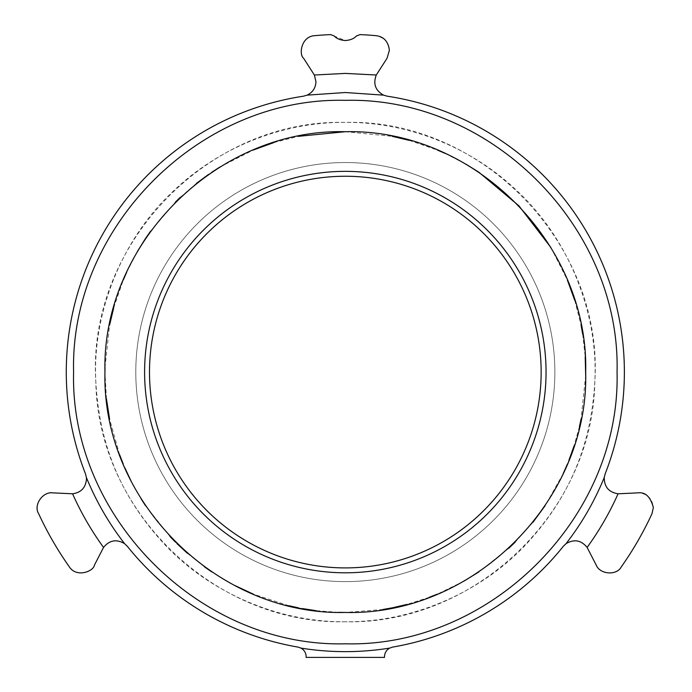 <?xml version="1.0" encoding="UTF-8"?>
<svg xmlns="http://www.w3.org/2000/svg" width="692" height="692" viewBox="0 0 692 692"><rect width="100%" height="100%" fill="white"/><g stroke="black" fill="none" stroke-linecap="round" stroke-linejoin="round"><path stroke-width="0.52" stroke-dasharray="3.46 2.59" d="M345.325 621.762C215.394 624.919 97.667 511.613 95.825 381.681C86.82 244.977 208.396 118.652 345.325 122.397C399.509 121.818 465.976 141.998 517.426 191.191C569.767 239.813 598.381 314.618 594.817 381.681C591.003 449.298 566.904 499.788 527.408 542.917C486.286 588.001 418.219 622.29 345.325 621.762C272.432 622.29 204.365 588.01 163.234 542.917C123.747 499.788 99.639 449.298 95.825 381.681C92.27 314.618 120.875 239.813 173.225 191.191C224.666 141.998 291.142 121.818 345.325 122.397C482.246 118.652 603.831 244.977 594.817 381.681C592.983 511.613 475.257 624.919 345.325 621.762M376.292 75.013L387.027 58.301L389.388 50.308C389.146 42.662 384.691 37.792 376.033 35.681A337.791 337.791 0 0 0 359.987 34.609L356.354 36.01C354.114 38.614 350.437 40.127 345.325 40.551L330.664 34.609A337.791 337.791 0 0 0 314.618 35.681C304.592 35.309 297.3 50.265 303.624 58.301L314.358 75.013L345.325 73.404L376.292 75.013C372.953 83.801 375.375 90.514 383.558 95.141L345.325 92.52L307.092 95.141L303.468 96.188A279.058 279.058 0 0 0 85.462 473.778L86.474 479.132C85.713 487.687 81.076 492.574 72.574 493.794L52.73 492.86C46.771 490.412 32.671 501.847 38.64 513.68A337.791 337.791 0 0 0 69.356 566.869C74.035 575.735 90.635 574.576 94.432 565.087L103.54 547.433C91.353 530.626 81.033 512.746 72.574 493.794M604.272 477.437C604.194 486.839 608.796 492.289 618.077 493.794L637.92 492.86C647.063 493.396 652.21 498.283 653.36 507.521L652.002 513.68A337.791 337.791 0 0 1 621.295 566.869C614.029 577.958 597.084 571.462 596.219 565.087L587.11 547.433C581.168 540.149 574.144 538.886 566.039 543.661C581.816 523.334 594.558 501.259 604.272 477.437L605.189 473.778A279.058 279.058 0 0 0 387.183 96.188L383.558 95.141M307.092 95.141C312.723 92.408 315.682 87.91 315.95 81.665L314.358 75.013M73.594 372.08C69.849 226.881 200.126 96.603 345.325 100.349C490.524 96.603 620.802 226.881 617.056 372.08C620.802 517.279 490.524 647.556 345.325 643.811C200.126 647.556 69.849 517.279 73.594 372.08M338.276 612.342L316.071 610.664M302.274 608.562L298.425 607.827M288.798 605.708L253.341 594.151M233.948 585.086L211.769 571.929M204.4 566.8L187.489 553.366M177.083 543.748L175.361 542.044M170.068 536.585L145.502 505.679M141.177 498.967L131.143 481.191M124.811 467.731L123.228 463.995M119.63 454.782L109.587 419.049M106.456 398.903L104.959 372.08M105.002 367.513L109.578 325.162M113.713 307.784L123.271 280.061M126.662 272.267L137.327 251.603M145.112 239.077L145.467 238.541M150.527 231.266L175.361 202.116M180.352 197.263L196.433 183.38M208.577 174.401L211.839 172.187M219.926 167.014L253.341 150.008M273.911 142.561L298.529 136.315M135.788 372.08A209.538 209.538 0 0 0 345.325 581.617A209.538 209.538 0 0 0 554.863 372.08A209.538 209.538 0 0 0 345.325 162.542A209.538 209.538 0 0 0 135.788 372.08A209.538 209.538 0 0 0 345.325 581.617A209.538 209.538 0 0 0 554.863 372.08A209.538 209.538 0 0 0 345.325 162.542A209.538 209.538 0 0 0 135.788 372.08M345.325 171.356A200.723 200.723 0 0 0 144.602 372.08A200.723 200.723 0 0 0 345.325 572.803A200.723 200.723 0 0 0 546.049 372.08A200.723 200.723 0 0 0 345.325 171.356M345.325 176.252A195.827 195.827 0 0 0 149.498 372.08A195.827 195.827 0 0 0 345.325 567.907A195.827 195.827 0 0 0 541.153 372.08A195.827 195.827 0 0 0 345.325 176.252M144.602 372.08A200.723 200.723 0 0 0 345.325 572.803A200.723 200.723 0 0 0 546.049 372.08A200.723 200.723 0 0 0 345.325 171.356A200.723 200.723 0 0 0 144.602 372.08M345.325 131.714L392.269 136.341M409.266 140.372L437.353 150.034M445.138 153.416L465.82 164.099M478.068 171.694L478.838 172.204M550.849 247.433L567.397 280.104M574.732 300.319L581.072 325.205M582.69 334.227L585.198 356.7M585.666 375.289L581.055 419.058M579.412 426.67L574.083 445.882M568.876 460.388L567.388 464.072M563.132 473.743L545.184 505.618M533.091 522.149L515.246 542.087M508.871 548.228L478.812 571.973M463.623 581.323L437.301 594.151M429.3 597.3L407.207 604.35M392.892 607.688L392.191 607.836M382.901 609.488L345.325 612.446M86.37 477.437C96.093 501.259 108.834 523.334 124.603 543.661L127.319 546.282A279.058 279.058 0 0 0 298.027 647.098L300.968 648.101C330.534 652.824 360.108 652.824 389.683 648.101L392.623 647.098A279.058 279.058 0 0 0 563.331 546.282L566.039 543.661M124.603 543.661C116.507 538.886 109.483 540.149 103.54 547.433M389.683 648.101C386.361 650.022 384.631 652.911 384.493 656.743L384.493 657.4L306.158 657.4L306.158 656.743C306.02 652.911 304.29 650.03 300.968 648.101M618.077 493.794C609.617 512.746 599.289 530.626 587.11 547.433"/><path stroke-width="1.04" d="M383.558 95.141C375.375 90.514 372.953 83.801 376.292 75.013L387.027 58.301L389.388 50.308C388.255 41.485 383.809 36.607 376.033 35.681A337.791 337.791 0 0 0 359.987 34.609L356.354 36.01C354.105 38.614 350.42 40.127 345.325 40.551C340.204 40.119 336.528 38.605 334.288 36.01L330.664 34.609A337.791 337.791 0 0 0 314.618 35.681C301.202 36.425 298.65 54.556 303.624 58.301L314.358 75.013L315.95 81.665C315.673 87.91 312.715 92.408 307.092 95.141L345.325 92.52L383.558 95.141L387.183 96.188A279.058 279.058 0 0 1 605.189 473.778L604.272 477.437C604.194 486.839 608.796 492.289 618.077 493.794L637.92 492.86C645.316 491.865 650.463 496.752 653.352 507.521L652.002 513.68A337.791 337.791 0 0 1 621.295 566.869C616.641 575.839 599.929 574.464 596.219 565.087L587.11 547.433C581.168 540.149 574.144 538.895 566.039 543.661C581.816 523.334 594.558 501.259 604.272 477.437M307.092 95.141L303.468 96.188A279.058 279.058 0 0 0 85.462 473.778L86.37 477.437C96.093 501.259 108.834 523.334 124.603 543.661L127.319 546.282A279.058 279.058 0 0 0 298.027 647.098L300.968 648.101C330.534 652.824 360.108 652.824 389.683 648.101L392.623 647.098A279.058 279.058 0 0 0 563.331 546.282L566.039 543.661M124.603 543.661C116.507 538.895 109.483 540.149 103.54 547.433L94.432 565.087C93.671 571.263 76.691 578.114 69.356 566.869A337.791 337.791 0 0 1 38.64 513.68C33.207 505.169 42.757 491.381 52.73 492.86L72.574 493.794C81.076 492.574 85.704 487.687 86.474 479.132L86.37 477.437M73.594 372.08C69.849 226.881 200.126 96.603 345.325 100.349C490.524 96.603 620.793 226.881 617.056 372.08C620.793 517.279 490.524 647.556 345.325 643.811C200.126 647.556 69.849 517.279 73.594 372.08M298.529 136.315L345.325 131.714C216.89 128.357 101.663 243.696 104.959 371.993C101.672 500.558 216.734 615.681 345.325 612.446L338.276 612.342M316.071 610.664L302.274 608.562M298.425 607.827L288.798 605.708M253.341 594.151L233.948 585.086M211.769 571.929L204.4 566.8M187.489 553.366L177.083 543.748M175.361 542.044L170.068 536.585M145.502 505.679L141.177 498.967M131.143 481.191L124.811 467.731M123.228 463.995L119.63 454.782M109.587 419.049L106.456 398.903M104.959 372.08L105.002 367.513M109.578 325.162L113.713 307.784M123.271 280.061L126.662 272.267M137.327 251.603L145.112 239.077M145.467 238.541L150.527 231.266M175.361 202.116L180.352 197.263M196.433 183.38L208.577 174.401M211.839 172.187L219.926 167.014M253.341 150.008L273.911 142.561M345.325 176.252A195.827 195.827 0 0 0 149.498 372.08A195.827 195.827 0 0 0 345.325 567.907A195.827 195.827 0 0 0 541.153 372.08A195.827 195.827 0 0 0 345.325 176.252M144.602 372.08A200.723 200.723 0 0 0 345.325 572.803A200.723 200.723 0 0 0 546.049 372.08A200.723 200.723 0 0 0 345.325 171.356A200.723 200.723 0 0 0 144.602 372.08M392.269 136.341L409.266 140.372M437.353 150.034L445.138 153.416M465.82 164.099L478.068 171.694M478.838 172.204L518.965 205.879L550.849 247.433M567.397 280.104L574.732 300.319M581.072 325.205L582.69 334.227M585.198 356.7L585.666 375.289M581.055 419.058L579.412 426.67M574.083 445.882L568.876 460.388M567.388 464.072L563.132 473.743M545.184 505.618L533.091 522.149M515.246 542.087L508.871 548.228M478.812 571.973L463.623 581.323M437.301 594.151L429.3 597.3M407.207 604.35L392.892 607.688M392.191 607.836L382.901 609.488M345.325 612.446C473.562 615.811 588.953 500.619 585.692 372.279C588.935 243.835 474.366 128.574 345.325 131.714M389.683 648.101C386.361 650.03 384.631 652.911 384.493 656.743L384.493 657.4L306.158 657.4L306.158 656.743C306.02 652.911 304.29 650.03 300.968 648.101M376.292 75.013L345.325 73.404L314.358 75.013M587.11 547.433C599.289 530.626 609.617 512.746 618.077 493.794M72.574 493.794C81.033 512.746 91.353 530.626 103.54 547.433"/></g></svg>
